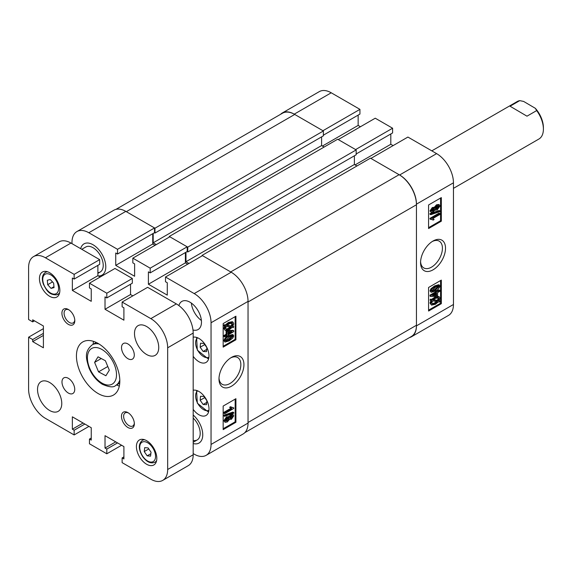 <?xml version="1.0" encoding="UTF-8"?>
<svg xmlns="http://www.w3.org/2000/svg" width="572" height="572" viewBox="0 0 572 572"><rect width="100%" height="100%" fill="white"/><g stroke="black" fill="none" stroke-linecap="round" stroke-linejoin="round"><path stroke-width="0.86" d="M433.04 241.026L433.04 241.026A17.639 10.189 120 0 0 420.563 262.634A17.639 10.189 120 0 0 433.04 269.834A17.639 10.189 120 0 0 445.517 248.227A17.639 10.189 120 0 0 433.04 241.026L433.04 241.026M420.592 261.697A15.458 8.923 120 0 0 423.766 267.925A15.458 8.923 120 0 0 431.495 267.16A15.458 8.923 120 0 0 441.591 253.539A15.458 8.923 120 0 0 439.224 241.155A15.458 8.923 120 0 0 432.239 241.52M431.224 212.384L429.987 210.918L432.332 207.479L434.134 207.522L436.443 204.84L438.624 204.483L439.389 204.919L439.918 206.049L437.18 209.981L434.899 209.931L433.061 212.09L431.224 212.384L429.987 210.918M430.752 214.714L429.987 214.278L429.987 213.585L439.153 210.475L439.918 210.911L439.918 211.604L430.752 214.714L430.752 214.028L439.918 210.911M432.539 219.691L430.752 219.391L430.752 218.783L439.804 213.556L439.804 214.493L432.725 218.583L434.119 219.519L433.076 220.12L432.125 219.498M430.752 219.391L429.987 218.947L429.987 218.34L439.039 213.12L439.804 213.556M428.578 227.663L440.569 220.735L440.569 198.048M431.181 292.321L429.987 290.919L430.93 288.76L434.577 285.936L438.731 284.699L439.918 286.086C439.031 288.531 437.508 290.197 435.342 291.069L431.181 292.321L429.987 290.919M439.804 290.369L439.804 291.305L437.601 292.578L437.601 295.66L436.558 296.26L430.752 296.51L429.987 296.067L429.987 295.145L435.792 291.799L435.792 290.862L436.836 290.261L437.601 290.705L437.601 291.641L439.804 290.369L439.039 289.925L437.601 290.755M430.752 300.536L431.216 299.592L432.382 299.792L435.392 297.469L439.167 296.689L439.918 298.255L439.01 300.929L440.147 301.129L439.561 302.045L438.388 301.844L435.349 304.318L431.488 305.112L430.752 303.503L431.753 300.708L429.987 300.093L430.451 299.149L431.617 299.349L436.229 296.275M436.808 296.11L439.167 296.689M439.174 300.65L440.147 301.129M431.488 305.112L429.987 303.06L430.988 300.264M428.578 310.16L440.569 303.239L440.569 280.552M453.453 182.804L453.453 304.49A23.817 13.749 60 0 1 448.519 315.394L411.518 336.751A23.817 13.749 -120 0 0 416.452 325.854L416.452 204.161A23.817 13.749 -120 0 0 399.613 174.996L370.906 158.423L407.907 137.058L436.615 153.632A23.817 13.749 60 0 1 453.453 182.804L416.452 204.161M359.938 109.359L322.937 130.723L294.23 114.15A23.817 13.749 -120 0 0 282.318 112.97L319.319 91.613A23.817 13.749 60 0 1 331.231 92.793L359.938 109.359L359.938 114.078L323.38 135.178M358.151 115.108L358.151 125.418L360.446 126.748M392.599 128.221L355.598 149.578L338.245 139.561L375.246 118.204L392.599 128.221L392.599 132.933L356.17 153.961M390.812 133.962L390.812 144.28L393.107 145.603M282.318 112.97A23.817 13.749 -120 0 0 280.587 114.314M409.488 337.58A23.817 13.749 -120 0 0 411.518 336.751M428.578 287.473L428.578 311.046L441.334 303.682L441.334 280.108L428.578 287.473M428.578 204.976L428.578 228.543L441.334 221.178L441.334 197.605L428.578 204.976M355.083 164.9L390.812 144.28M322.422 146.046L358.151 125.418M440.569 220.735L441.334 221.178M440.569 303.239L441.334 303.682M431.216 299.592L430.451 299.149M432.382 299.792L431.617 299.349M435.392 297.469L434.627 297.025M430.752 303.503L429.987 303.06M435.335 303.389L437.523 301.694L432.568 300.843L431.796 302.924L432.332 304.075L435.335 303.389L434.57 302.953L436.758 301.251M432.017 303.782L434.57 302.953M438.874 298.827L438.366 297.747L435.399 298.398L433.247 299.942L438.202 300.793L438.874 298.827L437.909 297.597M438.202 300.793L437.437 300.35L438.109 298.384M433.547 299.685L437.437 300.35M430.752 296.51L430.752 295.588L429.987 295.145M430.752 295.588L436.558 292.242L435.792 291.799M436.558 292.242L436.558 291.305L435.792 290.862M436.558 291.305L437.601 290.705M436.558 295.331L436.558 293.179L432.518 295.51L436.558 295.331L435.792 294.887L435.792 293.622M433.412 294.995L435.792 294.887M430.752 291.363L431.696 289.203L430.93 288.76M431.696 289.203L435.342 286.379L434.577 285.936M435.342 286.379L439.496 285.135M431.681 290.869C432.546 291.584 433.762 291.341 435.335 290.133L438.989 286.593C438.131 285.871 436.915 286.107 435.335 287.323L431.681 290.869L431.91 291.327M438.76 286.136L438.989 286.593L438.216 286.043M435.335 290.133L434.57 289.689L438.223 286.15M431.688 290.969L434.57 289.689M430.752 218.783L429.987 218.34M430.752 214.028L429.987 213.585M430.752 211.354L433.097 207.922L432.332 207.479M433.097 207.922L434.899 207.965L437.208 205.276L436.443 204.84M433.833 207.221L434.899 207.965M437.208 205.276L439.389 204.919M434.491 209.917L435.256 210.36L434.899 209.931M431.681 210.818L433.04 211.168L434.47 209.202L433.097 208.859L431.681 210.818L431.939 211.34M434.212 208.673L434.47 209.202L433.69 208.616M433.04 211.168L432.275 210.725L433.705 208.759M431.696 210.961L432.275 210.725M435.392 208.687L437.172 209.052L438.989 206.585L437.208 206.213L435.392 208.687L435.685 209.302M438.688 205.949L438.989 206.585L438.188 205.856M437.172 209.052L436.407 208.608L438.223 206.149M435.428 208.966L436.407 208.608M169.262 237.123L169.262 236.465L187.759 247.147L187.759 252.002L187.058 251.601M153.189 233.44L153.189 242.8L156.313 244.602M115.937 209.373L282.468 113.227A24.539 14.164 60 0 1 294.737 114.443L126.326 211.676L154.969 228.214L154.969 233.076L154.397 232.74M416.452 204.755L416.452 325.261L248.041 422.493L248.041 301.98L416.452 204.755A24.539 14.164 60 0 0 399.106 174.696L370.463 158.165L202.052 255.391L202.052 255.906M399.106 174.696L230.695 271.929L202.052 255.391M188.975 263.456L185.972 261.726L354.383 164.5L354.383 155.806M185.972 252.223L185.972 261.726M187.759 247.147L356.17 149.914L356.17 154.776L187.759 252.002M356.935 165.973L354.383 164.5M416.452 325.261A24.539 14.164 60 0 1 411.375 336.493L244.845 432.639M154.969 228.214L323.38 130.981L294.737 114.443M323.38 130.981L323.38 135.843L154.969 233.076M321.593 136.872L321.593 145.567L324.145 147.04M356.17 149.914L337.673 139.232L169.262 236.465M153.189 242.8L321.593 145.567M200.157 347.24L200.529 343.221L203.889 343.414L206.878 347.626L206.506 351.644L203.146 351.451L200.157 347.24L204.726 344.601M206.714 349.392L203.146 351.451M200.157 400.271L200.529 396.253L203.889 396.453L206.878 400.665L206.506 404.676L203.146 404.483L200.157 400.271L204.726 397.633M206.714 402.423L203.146 404.483M231.46 357.407L231.46 357.407A17.639 10.189 120 0 0 218.983 379.014A17.639 10.189 120 0 0 231.46 386.222A17.639 10.189 120 0 0 243.937 364.614A17.639 10.189 120 0 0 231.46 357.407M219.012 378.078A15.458 8.923 120 0 0 222.186 384.305A15.458 8.923 120 0 0 229.908 383.54A15.458 8.923 120 0 0 240.011 369.92A15.458 8.923 120 0 0 237.637 357.536A15.458 8.923 120 0 0 230.659 357.9M192.986 329.994A16.238 9.374 -120 0 0 198.112 329.529A16.238 9.374 -120 0 0 200.6 316.516A16.238 9.374 -120 0 0 189.99 302.202A16.238 9.374 -120 0 0 181.875 301.401A16.238 9.374 -120 0 0 178.907 305.605M191.348 303.081A16.238 9.374 -120 0 0 201.394 320.477M193.186 356.335A14.257 8.23 -120 0 0 198.927 361.718A14.257 8.23 -120 0 0 206.049 362.426A14.257 8.23 -120 0 0 208.237 351.008A14.257 8.23 -120 0 0 198.927 338.445A14.257 8.23 -120 0 0 193.186 337.201M193.186 409.373A14.257 8.23 -120 0 0 198.927 414.757A14.257 8.23 -120 0 0 206.049 415.465A14.257 8.23 -120 0 0 208.237 404.039A14.257 8.23 -120 0 0 198.927 391.484A14.257 8.23 -120 0 0 193.186 390.24M93.029 244.752A18.047 10.418 -120 0 0 84.005 243.858A18.047 10.418 -120 0 0 80.673 248.67A18.047 10.418 60 0 1 84.005 243.858A18.047 10.418 60 0 1 93.029 244.752A18.047 10.418 60 0 1 104.819 260.646A18.047 10.418 60 0 1 102.052 275.111A18.047 10.418 -120 0 0 104.819 260.646A18.047 10.418 -120 0 0 93.029 244.752M228.829 416.874L230.666 414.714L232.504 414.414L233.269 414.857L233.741 415.887L231.395 419.326L229.594 419.276L227.291 421.964L225.103 422.322L223.816 420.749L226.555 416.816L228.829 416.874M225.103 422.322L223.816 420.749M224.582 416.33L223.816 415.887L223.816 415.201L232.976 412.083L233.741 412.526L233.741 413.22L224.582 416.33L224.582 415.644L233.741 412.526M224.696 413.685L224.696 412.748L231.774 408.665L230.38 407.729L231.424 407.121L233.741 407.857L233.741 408.465L224.696 413.685L223.931 413.241L223.931 412.305L230.916 408.272M231.002 408.222L229.615 407.285L230.659 406.685L231.96 407.557M231.61 407.3L233.741 407.857M223.166 428.757L235.156 421.829L235.156 399.142M228.392 335.735L232.547 334.484L233.741 335.878L232.804 338.045L229.157 340.862L225.003 342.106L223.816 340.719C224.696 338.267 226.226 336.608 228.392 335.735L229.157 336.179L233.319 334.927M225.003 342.106L223.816 340.719M224.696 336.879L224.696 335.943L226.898 334.67L226.898 331.588L227.942 330.988L233.741 330.73L233.741 331.653L227.942 335.006L227.942 335.943L226.898 336.543L226.898 335.607L224.696 336.879L223.931 336.436L223.931 335.499L226.133 334.227L226.133 331.145L226.927 330.688M227.506 330.53L232.976 330.287L233.741 330.73M226.898 336.543L226.133 336.05M232.911 326.255L233.741 326.712L233.283 327.656L232.118 327.449L229.107 329.779L225.332 330.552L223.816 328.542L224.725 325.868M225.332 330.552L223.816 328.542M224.582 328.986L225.49 326.312L223.58 325.675L224.174 324.76L225.347 324.96L228.385 322.479L232.246 321.693L233.011 322.136L233.741 323.745L232.747 326.54L233.741 326.712M223.166 346.253L235.156 339.332L235.156 316.645M193.186 443.536A18.047 10.418 -120 0 0 199.013 443.05A18.047 10.418 -120 0 0 202.302 430.659A18.047 10.418 -120 0 0 193.186 415.007A18.047 10.418 60 0 1 202.302 430.659A18.047 10.418 60 0 1 199.013 443.05A18.047 10.418 60 0 1 193.186 443.536M98.32 275.94A18.047 10.418 -120 0 0 102.052 275.111A18.047 10.418 60 0 1 98.32 275.94M193.186 453.575L194.201 454.168A23.817 13.749 -120 0 0 206.113 455.348A23.817 13.749 -120 0 0 211.047 444.444L211.047 322.758A23.817 13.749 -120 0 0 194.201 293.586L231.202 272.222L202.495 255.648L165.494 277.012L194.201 293.586M165.494 277.012L165.494 281.724L167.281 282.761L167.281 295.131L148.398 284.234L148.398 271.857L150.186 272.887L150.186 268.175L187.187 246.811L169.834 236.794L132.833 258.158L150.186 268.175M132.833 258.158L132.833 262.87L134.62 263.899L134.62 276.276L115.737 265.372L115.737 253.003L117.525 254.032L117.525 249.313L154.526 227.956L125.819 211.383L88.817 232.74L117.525 249.313M88.817 232.74A23.817 13.749 -120 0 0 76.913 231.56A23.817 13.749 -120 0 0 71.979 242.464L71.979 243.643M76.913 231.56L113.914 210.203A23.817 13.749 60 0 1 125.819 211.383M154.526 227.956L154.526 232.668L117.525 254.032M152.738 233.698L152.738 244.015L155.033 245.338M187.187 246.811L187.187 251.523L150.186 272.887M185.399 252.559L185.399 262.87L148.398 284.234M187.695 264.192L185.399 262.87M231.202 272.222A23.817 13.749 60 0 1 248.041 301.394L248.041 423.08A23.817 13.749 60 0 1 243.114 433.984L206.113 455.348M235.921 339.768L235.921 316.202L223.166 323.566L223.166 347.14L235.921 339.768L235.156 339.332M235.921 422.272L235.921 398.698L223.166 406.063L223.166 429.636L235.921 422.272L235.156 421.829M152.738 244.015L115.737 265.372M224.346 326.119L224.939 325.203L224.174 324.76M224.939 325.203L226.112 325.404L225.347 324.96M226.112 325.404L229.15 322.923L228.385 322.479M229.15 322.923L233.011 322.136M231.925 326.397L232.697 324.317L232.168 323.173L229.165 323.852L226.977 325.547L231.925 326.397L231.16 325.961L231.932 323.874L231.71 323.016M232.697 324.317L231.932 323.874M227.241 325.282L231.16 325.961M229.093 328.85L231.252 327.306L226.297 326.455L225.625 328.421L226.133 329.493L229.093 328.85L228.328 328.407L230.487 326.862M225.826 329.207L228.328 328.407M224.696 335.943L223.931 335.499M226.898 334.67L226.133 334.227M226.898 331.588L226.133 331.145M227.942 330.988L227.277 330.602M231.982 331.739L227.942 331.91L227.942 334.062L231.982 331.739M227.942 333.183L230.323 331.81M224.582 341.155C225.461 338.71 226.991 337.051 229.157 336.179M229.165 339.925L232.818 336.379C231.953 335.657 230.738 335.907 229.165 337.115L225.511 340.647C226.362 341.377 227.584 341.134 229.165 339.925L228.392 339.482L232.046 335.828M232.589 335.921L232.818 336.379L232.046 335.936M225.511 340.647L225.74 341.112M225.518 340.762L228.392 339.482M231.774 408.665L230.409 407.979M224.696 412.748L223.931 412.305M230.38 407.729L229.615 407.285M224.582 415.644L223.816 415.201M224.582 421.192L227.32 417.26L229.594 417.317L231.431 415.15L230.666 414.714M231.431 415.15L233.269 414.857M229.129 419.14L229.594 419.276M227.32 417.26L226.555 416.816M228.478 416.445L229.594 417.317M231.403 418.389L232.818 416.423L231.46 416.073L230.03 418.046L231.403 418.389L230.638 417.946L232.039 415.844M232.561 415.901L232.818 416.423L232.046 415.987M230.03 418.046L230.287 418.575M230.044 418.189L230.638 417.946M227.284 421.028L229.1 418.561L227.327 418.196L225.511 420.656L227.284 421.028L226.519 420.584L228.299 417.839M228.814 417.939L229.1 418.561L228.335 418.118M225.511 420.656L225.811 421.299M225.547 420.949L226.519 420.584M193.186 418.075A14.436 8.337 60 0 1 197.211 439.925A14.436 8.337 60 0 1 193.186 440.461M81.782 249.306L85.814 246.982A14.436 8.337 60 0 1 93.029 247.697A14.436 8.337 60 0 1 102.46 260.417A14.436 8.337 60 0 1 100.25 271.979A14.436 8.337 60 0 1 97.876 272.651M453.453 188.36L538.917 139.017A21.65 12.498 -120 0 0 543.4 129.272A21.65 12.498 -120 0 0 543.4 129.108A21.65 12.498 -120 0 0 536.672 110.582L526.976 116.18L510.052 106.22L519.748 100.629A21.65 12.498 -120 0 0 517.267 101.516L431.803 150.858M519.748 100.629L523.637 101.43L535.335 108.308A19.848 11.461 60 0 1 543.4 127.635A19.848 11.461 60 0 1 543.4 127.785M535.335 108.308L536.672 110.582M510.052 106.22L526.976 116.18M127.906 343.944A9.023 5.205 -120 0 0 123.395 343.5A9.023 5.205 -120 0 0 122.008 350.729A9.023 5.205 -120 0 0 127.906 358.68A9.023 5.205 -120 0 0 132.418 359.123A9.023 5.205 -120 0 0 133.798 351.894A9.023 5.205 -120 0 0 127.906 343.944M68.361 378.321A9.023 5.205 -120 0 0 63.849 377.877A9.023 5.205 -120 0 0 62.47 385.106A9.023 5.205 -120 0 0 68.361 393.057A9.023 5.205 -120 0 0 72.873 393.5A9.023 5.205 -120 0 0 74.253 386.272A9.023 5.205 -120 0 0 68.361 378.321M127.906 412.627A9.109 5.262 -120 0 0 121.464 416.344A9.109 5.262 -120 0 0 127.906 427.506A9.109 5.262 -120 0 0 134.349 423.781A9.109 5.262 -120 0 0 127.906 412.627L127.906 412.627M128.471 412.984A7.579 4.376 -120 0 0 125.196 412.877A7.579 4.376 -120 0 0 124.038 418.947A7.579 4.376 -120 0 0 128.986 425.625A7.579 4.376 -120 0 0 132.775 426.004A7.579 4.376 -120 0 0 134.32 423.116M68.361 309.495A9.109 5.262 -120 0 0 61.919 313.213A9.109 5.262 -120 0 0 68.361 324.374A9.109 5.262 -120 0 0 74.803 320.656A9.109 5.262 -120 0 0 68.361 309.495L68.361 309.495M68.926 309.852A7.579 4.376 -120 0 0 65.658 309.745A7.579 4.376 -120 0 0 64.493 315.815A7.579 4.376 -120 0 0 69.448 322.494A7.579 4.376 -120 0 0 73.237 322.873A7.579 4.376 -120 0 0 74.782 319.984M98.134 343.457A30.673 17.711 -120 0 0 82.797 341.934A30.673 17.711 -120 0 0 78.092 366.516A30.673 17.711 -120 0 0 98.134 393.543A30.673 17.711 -120 0 0 113.47 395.066A30.673 17.711 -120 0 0 118.168 370.484A30.673 17.711 -120 0 0 98.134 343.457M93.522 341.362A30.673 17.711 -120 0 0 93.107 344.315M146.618 326.512A17.139 9.896 -120 0 0 138.045 325.661A17.139 9.896 -120 0 0 135.414 339.396A17.139 9.896 -120 0 0 146.618 354.504A17.139 9.896 -120 0 0 155.184 355.355A17.139 9.896 -120 0 0 157.815 341.62A17.139 9.896 -120 0 0 146.618 326.512M49.65 382.496A17.139 9.896 -120 0 0 41.084 381.646A17.139 9.896 -120 0 0 38.453 395.381A17.139 9.896 -120 0 0 49.65 410.489A17.139 9.896 -120 0 0 58.222 411.332A17.139 9.896 -120 0 0 60.846 397.597A17.139 9.896 -120 0 0 49.65 382.496M146.618 440.683A14.436 8.337 -120 0 0 139.396 439.968A14.436 8.337 -120 0 0 137.187 451.537A14.436 8.337 -120 0 0 146.618 464.257A14.436 8.337 -120 0 0 153.832 464.972A14.436 8.337 -120 0 0 156.042 453.403A14.436 8.337 -120 0 0 146.618 440.683M49.65 272.737A14.436 8.337 -120 0 0 42.435 272.029A14.436 8.337 -120 0 0 40.219 283.59A14.436 8.337 -120 0 0 49.65 296.31A14.436 8.337 -120 0 0 56.871 297.025A14.436 8.337 -120 0 0 59.08 285.457A14.436 8.337 -120 0 0 49.65 272.737M43.401 328.65L28.6 337.194L28.6 389.196A23.817 13.749 -120 0 0 45.438 418.368L74.145 434.942L74.145 430.23L72.358 429.193L72.358 416.824L91.241 427.72L91.241 440.097L89.461 439.067L89.461 443.779L106.807 453.796L106.807 449.084L105.019 448.055L105.019 435.678L123.902 446.582L123.902 458.951L122.122 457.922L122.122 462.641L150.822 479.207A23.817 13.749 -120 0 0 162.734 480.387A23.817 13.749 -120 0 0 167.667 469.49L167.667 347.797A23.817 13.749 -120 0 0 150.822 318.633L176.34 303.896L147.633 287.323L122.122 302.059L150.822 318.633M122.122 302.059L122.122 306.771L123.902 307.8L123.902 320.177L105.019 309.273L105.019 296.904L106.807 297.933L106.807 293.214L89.461 283.197L89.461 287.916L91.241 288.946L91.241 301.322L72.358 290.419L72.358 278.042L74.145 279.072L74.145 274.36L45.438 257.786A23.817 13.749 -120 0 0 33.533 256.606A23.817 13.749 -120 0 0 28.6 267.51L28.6 319.512L32.683 321.872L32.683 319.812L43.401 325.997L43.401 347.797L32.683 341.613L32.683 339.553L28.6 337.194M33.533 256.606L59.052 241.877A23.817 13.749 60 0 1 70.957 243.057L45.438 257.786M74.145 279.072L99.664 264.343L99.664 259.631L70.957 243.057M97.876 265.372L97.876 275.69L100.171 277.012M106.807 297.933L132.325 283.197L132.325 278.485L114.972 268.468L89.461 283.197M130.538 284.234L130.538 294.544L105.019 309.273M132.833 295.867L130.538 294.544M176.34 303.896A23.817 13.749 60 0 1 193.186 333.068L193.186 454.754A23.817 13.749 60 0 1 188.252 465.658L162.734 480.387M88.946 426.397L74.145 434.942M121.607 445.252L106.807 453.796M132.325 278.485L106.807 293.214M99.664 259.631L74.145 274.36M97.876 275.69L72.358 290.419M34.47 320.842L32.683 321.872M43.401 335.428L32.683 341.613M43.401 333.362L32.683 339.553M117.525 442.9L106.807 449.084M115.737 441.863L105.019 448.055M123.902 456.892L122.122 457.922M84.863 424.038L74.145 430.23M83.076 423.008L72.358 429.193M91.241 438.038L89.461 439.067M116.566 384.942A30.673 17.711 -120 0 0 119.326 386.057M53.661 283.176L54.033 287.623L51.044 288.381L47.683 284.699L47.312 280.251L50.3 279.493L53.661 283.176M53.954 286.701L51.044 288.381M52.51 281.917L47.683 284.699M150.565 456.156L147.161 455.827L144.237 451.558L144.709 447.611L148.105 447.933L151.037 452.209L150.565 456.156M150.858 453.696L147.161 455.827M148.791 448.934L144.237 451.558M98.019 356.828L105.384 360.732L109.323 370.191L105.899 375.754L98.541 371.85L94.602 362.383L98.019 356.828M107.786 366.509L98.541 371.85M101.258 358.544L94.602 362.383M331.231 92.793L294.23 114.15M416.452 325.854L453.453 304.49M399.613 174.996L436.615 153.632M197.755 337.845A11.19 6.456 -120 0 0 197.075 349.02A11.19 6.456 -120 0 0 206.764 357.636A11.19 6.456 -120 0 0 208.937 357.214M197.755 390.883A11.19 6.456 -120 0 0 197.075 402.052A11.19 6.456 -120 0 0 206.764 410.675A11.19 6.456 -120 0 0 208.937 410.253M248.041 301.394L211.047 322.758M211.047 444.444L248.041 423.08M167.667 469.49L193.186 454.754M193.186 333.068L167.667 347.797M46.832 271.571L45.381 272.408A12.627 7.293 60 0 1 46.468 271.965A12.627 7.293 60 0 1 47.662 271.814M59.66 292.599A12.627 7.293 60 0 1 58.008 294.287A12.627 7.293 60 0 1 56.914 294.73M55.298 294.015A11.19 6.456 -120 0 0 57.086 282.296A11.19 6.456 -120 0 0 46.046 273.859A11.19 6.456 -120 0 0 44.258 285.578A11.19 6.456 -120 0 0 55.298 294.015M156.628 460.546A12.627 7.293 60 0 1 154.969 462.233C150.815 463.942 146.718 462.062 142.671 456.599C138.331 449.377 138.217 443.965 142.342 440.354A12.627 7.293 60 0 1 144.623 439.761M142.836 456.377A11.19 6.456 -120 0 0 153.925 461.053A11.19 6.456 -120 0 0 152.431 447.39A11.19 6.456 -120 0 0 141.348 442.714A11.19 6.456 -120 0 0 142.836 456.377M96.289 342.478L92.271 344.794A23.459 13.542 60 0 1 98.97 343.958M114.25 364.4A20.571 11.876 -120 0 0 94.18 347.604A20.571 11.876 -120 0 0 89.668 368.175A20.571 11.876 -120 0 0 109.738 384.97A20.571 11.876 -120 0 0 114.25 364.4M119.805 380.044A23.459 13.542 60 0 1 115.73 385.421L119.741 383.104M196.568 337.408L197.333 350.15L207.7 358.487L208.723 358.465M196.568 390.44L197.333 403.181L207.7 411.525L208.723 411.497M543.4 127.635L543.4 129.108M100.25 271.979L97.876 273.352M197.211 439.925L193.186 442.256M59.459 293.45L56.678 294.823C48.52 295.066 46.396 289.775 43.458 284.377C41.491 278.764 42.135 274.774 45.381 272.408M156.421 461.389L154.969 462.233M143.794 439.518L142.342 440.354M92.271 344.794C83.691 351.894 86.343 359.109 89.046 368.103C92.171 375.311 96.618 380.716 102.395 384.312C109.338 387.265 113.785 387.637 115.73 385.421"/></g></svg>
